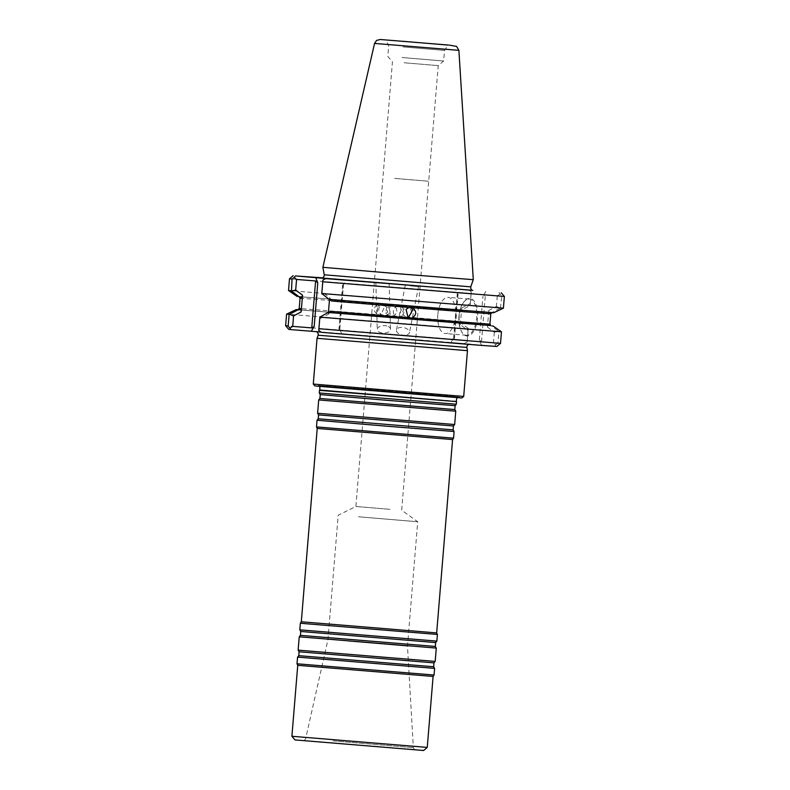 <?xml version="1.0" encoding="UTF-8"?>
<svg xmlns="http://www.w3.org/2000/svg" width="790" height="790" viewBox="0 0 790 790"><rect width="100%" height="100%" fill="white"/><g stroke="black" fill="none" stroke-linecap="round" stroke-linejoin="round"><path stroke-width="0.59" stroke-dasharray="3.95 2.96" d="M396.817 311.23C396.748 307.922 395.099 305.947 391.87 305.296C385.046 304.269 383.861 315.862 390.734 316.247C394.131 316.257 396.165 314.578 396.817 311.23M389.431 310.46C389.312 307.241 387.683 305.266 384.542 304.545L384.424 304.535C375.764 305.335 377.985 315.368 384.651 315.615L384.76 315.625C388.236 315.259 389.796 313.541 389.431 310.46M456.334 404.233L319.279 392.966M319.496 390.349L456.541 401.616M455.751 411.195L318.706 399.928M454.655 424.536L317.61 413.269M454.082 431.508L317.037 420.24M453.539 438.174L316.484 426.906M452.571 439.566L317.215 428.437M436.673 632.909L301.316 621.779M427.262 747.389L291.905 736.26M332.294 742.827L414.543 749.75L332.294 742.827M423.598 750.5L295.016 739.924M433.098 676.447L297.741 665.318M437.403 634.439L300.348 623.172M436.85 641.105L299.805 629.837M436.278 648.077L299.232 636.809M435.181 661.408L298.136 650.14M434.609 668.38L297.563 657.112M434.066 675.045L297.01 663.778M348.272 641.164L407.482 646.151L348.272 641.164M358.502 516.769L417.713 521.755L358.502 516.769M352.666 388.779L461.301 397.923L352.666 388.779M461.864 397.972L314.835 385.885M394.625 178.392L428.723 181.266L394.625 178.392M404.134 62.756L438.223 65.619L404.134 62.756M402.09 57.512L443.664 61.008L402.09 57.512M402.959 46.896L444.533 50.402L402.959 46.896M437.838 314.677A18.17 8.888 -85.4 0 0 445.234 333.568A18.17 8.888 -85.4 0 0 455.553 316.178A18.17 8.888 -85.4 0 0 448.147 297.356A18.17 8.888 -85.4 0 0 437.838 314.677M473.299 279.68L322.883 267.306M493.77 312.722L491.963 312.504L500.425 308.06L496.426 306.401L488.822 310.381L489.148 313.64L490.402 312.376L491.963 312.504M329.213 299.45L330.111 299.519M487.44 327.109L494.303 332.244L498.52 331.267L490.886 325.529L489.306 325.401L488.299 323.959L487.44 327.109L488.822 310.381M494.303 332.244L493.444 342.702L481.505 341.744L479.342 339.868L481.406 345.161L450.981 342.465L453.885 337.616L453.598 338.416L454.398 339.344L467.265 340.381L467.107 342.09L468.213 328.433L468.075 330.516L460.333 324.71L458.437 321.323L460.777 322.873L298.166 309.69M377.353 314.568L381.027 314.874L384.414 306.954L381.876 304.555L378.203 304.249C373.265 307.31 372.989 310.747 377.353 314.568L299.213 308.475M461.844 309.838L459.286 311.003L461.706 307.972L470.297 303.488L470.099 305.532L461.844 309.838L302.086 296.852M458.941 316.375A18.17 8.888 -85.4 0 0 461.617 331.741A18.17 8.888 -85.4 0 0 466.337 335.266A18.17 8.888 -85.4 0 0 476.656 317.866A18.17 8.888 -85.4 0 0 469.25 299.045A18.17 8.888 -85.4 0 0 464.026 301.77A18.17 8.888 -85.4 0 0 458.941 316.375M460.333 324.71L461.706 307.972M468.213 328.433L460.777 322.873M386.883 325.954A6.616 3.733 178.3 0 0 385.066 325.648A6.616 3.733 178.3 0 0 377.265 329.539A6.616 3.733 178.3 0 0 383.999 333.064A6.616 3.733 178.3 0 0 390.507 329.134A6.616 3.733 178.3 0 0 386.883 325.954M377.729 306.461L381.945 304.269L386.814 307.201L387.604 312.238L382.044 315.348L377.442 311.29L377.729 306.461M405.349 335.177A6.616 3.762 -168.8 0 1 396.452 330.032A6.616 3.762 -168.8 0 1 402.387 327.445A6.616 3.762 -168.8 0 1 409.447 332.6A6.616 3.762 -168.8 0 1 405.349 335.177M410.948 307.28L409.181 307.093L403.66 309.147L402.031 313.837L406.801 317.916L409.812 318.232M403.996 311.971C403.404 315.329 401.448 317.017 398.121 317.017C390.991 316.602 392.215 305.009 399.256 306.066C402.406 306.708 403.986 308.673 403.996 311.971M404.322 317.659L404.204 317.649C399.039 317.007 398.782 310.282 404.589 306.994L406.574 306.826C409.941 307.577 411.541 309.552 411.393 312.741M500.425 308.06L501.828 296.151L499.033 292.517M503.408 308.169L500.86 307.873M485.82 291.461L482.927 296.309L485.366 294.818L497.295 295.766L496.426 306.401M497.295 295.766L499.961 294.137M504.366 296.438L501.828 296.151M331.553 301L329.657 297.603L321.905 291.806M319.683 318.824L328.275 314.341L328.433 312.494M329.499 299.469L329.657 297.603M328.275 314.341L330.704 311.319M501.462 331.81L498.52 331.267M468.174 328.808L286.582 314.144M470.099 305.532L288.528 290.503M470.119 305.157L471.087 293.426L289.486 278.771M471.245 291.727L471.126 293.446L458.249 292.418L457.321 293.209L457.469 294.058L455.396 288.765L468.608 289.821L471.245 291.727L471.087 293.426M470.297 303.488L471.126 293.446M500.514 343.374L497.967 343.087L498.915 331.524M497.967 343.087L495.794 344.756L493.444 342.702M459.197 316.395A18.841 9.223 -85.4 0 0 461.982 332.333A18.841 9.223 -85.4 0 0 474.286 330.171A18.841 9.223 -85.4 0 0 476.281 305.335A18.841 9.223 -85.4 0 0 464.471 301.237A18.841 9.223 -85.4 0 0 459.197 316.395M467.265 340.381L468.075 330.516M467.226 340.362L285.634 325.707M383.772 282.83L375.823 282.149L383.772 282.83M322.735 281.763L342.722 283.363L343.512 284.301L343.225 285.101L346.129 280.252M321.392 332.323L341.715 333.953L339.651 328.66L339.799 329.499L338.861 330.299L318.874 328.699M468.608 289.821L322.508 277.823M496.851 346.484L494.619 346.218L495.794 344.756M481.406 345.161L494.619 346.218M455.396 288.765L472.242 290.256M467.107 342.09L464.194 343.531L450.981 342.465M464.194 343.531L288.735 329.371M468.618 344.41L341.715 333.953M467.463 350.671L317.047 338.308M463.7 396.422L313.284 384.059M389.974 509.343L355.885 506.469L389.974 509.343M455.119 405.685L320.236 394.595M454.803 409.566L319.911 398.476M453.45 425.988L318.568 414.898M453.134 429.869L318.242 418.779M435.646 642.566L300.753 631.477M435.329 646.447L300.437 635.357M433.977 662.869L299.084 651.78M433.661 666.75L298.768 655.661M333.123 740.892L413.338 747.646L333.123 740.892M353.574 388.295L459.592 397.232L353.574 388.295M456.284 401.221L319.812 390.003M458.881 50.353L374.559 43.42M490.402 312.376L330.022 299.509L491.815 312.633M489.148 313.64L490.778 313.837M489.928 324.157L488.299 323.959M297.939 309.719L459.958 322.804L297.978 309.719M458.437 321.323L381.027 314.874M302.076 296.872L461.034 309.779M300.062 298.156L378.203 304.249M381.876 304.555L459.286 311.003M470.731 286.839L324.246 274.792M481.505 341.744L485.366 294.818M479.342 339.868L482.927 296.309M453.885 337.616L457.469 294.058M454.398 339.344L458.249 292.418M458.388 289.091L321.688 277.991M472.736 290.404L460.027 289.239M338.861 330.299L342.722 283.363M339.651 328.66L343.225 285.101M466.87 347.442L318.153 335.217M384.651 315.615L390.734 316.247M384.542 304.545L391.87 305.296M414.543 749.75L413.338 747.646L407.482 646.151L417.713 521.755L401.675 510.231L438.223 65.619L443.664 61.008L444.533 50.402L448.207 45.099M304.071 740.674L305.612 738.788L327.959 639.614L338.189 515.218L355.885 506.469L392.442 61.857L387.831 56.426L388.7 45.81L385.945 39.984M461.301 397.923L455.188 396.669L419.836 393.618L318.735 385.49L315.407 385.935M319.851 386.389L318.301 385.51L458.516 397.034L456.837 397.656M449.263 45.119L448.256 45.03M300.684 296.912L299.222 296.793M469.25 299.045L448.147 297.356M466.337 335.266L445.234 333.568M379.032 315.032L382.044 315.348M380.168 304.091L381.945 304.269M398.121 317.017L404.204 317.649M399.256 306.066L406.574 306.826M461.617 331.741L461.982 332.333M464.026 301.77L464.471 301.237M457.321 293.209L453.598 338.416M472.785 290.414L321.629 277.991M375.823 282.149L377.265 329.539M389.105 283.245L390.507 329.134M405.31 285.2L396.452 330.032M418.591 286.296L409.447 332.6M343.512 284.301L339.799 329.499M316.395 331.711L320.622 332.086"/><path stroke-width="1.19" d="M319.279 392.966L456.324 404.233L456.541 401.616L319.496 390.349L319.279 392.966L320.236 394.595L387.653 400.382L455.119 405.685L456.324 404.233M454.803 409.566L319.911 398.476L318.706 399.928L455.761 411.205L454.803 409.566L455.119 405.685M318.568 414.898L453.45 425.988L453.134 429.869L318.242 418.779L318.568 414.898L317.61 413.269L454.655 424.536L455.761 411.205M318.242 418.779L317.037 420.24L385.54 426.106L454.082 431.508L453.134 429.869M317.215 428.437L452.571 439.566L436.673 632.909L301.316 621.779L317.215 428.437L316.494 426.906L453.539 438.174L454.082 431.508M452.571 439.566L453.539 438.174M427.262 747.399L423.598 750.5L295.016 739.924L291.905 736.27L427.262 747.399L433.098 676.447L434.066 675.045L434.609 668.38L297.563 657.112L298.768 655.661L433.661 666.75L433.977 662.869L435.181 661.408L436.278 648.077L299.232 636.809L300.437 635.357L435.329 646.447L435.646 642.566L436.85 641.105L437.403 634.439L305.562 623.695L300.348 623.172L301.316 621.779M291.905 736.26L297.741 665.318L433.098 676.447M300.437 635.357L300.753 631.477L299.805 629.837L436.85 641.105M298.768 655.661L299.084 651.78L298.136 650.14L435.181 661.408M297.741 665.318L297.01 663.778L434.066 675.045M463.7 396.422L313.284 384.059L314.835 385.885L320.493 386.448L461.864 397.972L463.7 396.422L467.463 350.671L317.047 338.308L318.153 335.217L466.87 347.442C466.505 345.487 469.122 343.66 469.487 344.252M401.853 41.199L448.207 45.099L401.853 41.199M380.306 39.5L376.613 40.389L374.559 43.42L322.883 267.306L398.071 273.755L473.299 279.68L458.881 50.353L456.59 46.413L449.263 45.119M321.807 293.515L329.213 299.45L434.846 308.189L493.77 312.722L503.408 308.169L504.366 296.438L322.774 281.783L321.807 293.515L503.408 308.169M330.022 299.509L331.553 301L412.637 307.745C417.001 311.556 416.715 315.003 411.788 318.064L408.114 317.768L406.06 309.394L408.963 307.438M408.114 317.768L330.704 311.319L328.136 312.475L490.768 325.519M298.166 309.69L296.21 309.591L299.588 309.937L300.842 308.673L301.168 311.941L293.564 315.911L289.555 314.252L286.582 314.144L296.21 309.591M301.691 298.353L300.654 296.912L299.094 296.783L291.471 291.046L295.687 290.078L302.54 295.203L301.691 298.353L300.062 298.156L299.005 296.724M300.684 296.912L302.076 296.872M302.086 296.852L299.094 296.783M408.312 317.847L412.745 309.887L410.928 307.626M411.393 312.741L409.013 316.197M315.704 277.557L317.768 282.85L315.605 280.964L296.556 279.443L294.206 277.389L295.381 275.927L346.129 280.252L325.806 278.613L322.893 280.055L321.767 293.88M328.433 312.494L329.499 299.469M319.891 316.78L318.755 330.418L318.913 328.719L500.514 343.374L501.462 331.81L319.861 317.155L328.136 312.475M298.028 309.808L289.555 314.252M301.168 311.941L302.54 295.203M291.471 291.046L292.033 279.068L294.206 277.389M297.287 296.566L288.528 290.503L291.066 290.789M288.528 290.503L289.486 278.771L292.033 279.068M318.913 328.719L319.861 317.155M288.172 325.994L290.967 329.627L288.735 329.371L285.634 325.707L288.172 325.994L289.12 314.44M325.806 278.613L472.242 290.256M410.652 285.615L418.591 286.296L410.652 285.615M322.893 280.055L322.774 281.783M290.039 328.008L292.705 326.379L311.744 327.899L314.193 326.398L311.29 331.257L290.967 329.627M293.564 315.911L292.705 326.379M296.556 279.443L295.687 290.078M322.508 277.823L295.381 275.927M318.755 330.418L321.392 332.323L479.57 345.26L496.851 346.484L500.514 343.374M311.29 331.257L320.622 332.086M300.753 631.477L435.646 642.566M299.084 651.78L433.977 662.869M319.851 386.389L319.812 390.003L456.541 401.616M448.256 45.03L380.405 39.51M374.559 43.42L458.881 50.353M492.051 312.593L490.778 313.837L412.637 307.745M328.956 312.534L490.946 325.579M411.788 318.064L489.928 324.157L490.778 313.837M297.978 309.719L299.588 309.937M297.939 309.719L299.213 308.475L300.842 308.673M321.639 277.991L321.629 277.991C321.965 278.603 324.601 276.737 324.246 274.792L470.731 286.839L473.299 279.68M321.688 277.991L472.736 290.404M460.027 289.239L458.388 289.091M311.744 327.899L315.605 280.964M314.193 326.398L317.768 282.85M319.911 398.476L320.236 394.595M317.61 413.269L318.706 399.938M453.45 425.988L454.655 424.536M316.484 426.906L317.037 420.24M436.673 632.909L437.403 634.439M299.805 629.837L300.348 623.172M435.329 646.447L436.278 648.077M298.136 650.14L299.232 636.809M433.661 666.75L434.609 668.38M297.01 663.778L297.563 657.112M456.837 397.656L456.284 401.221M490.975 325.589L489.928 324.157M324.246 274.792L322.883 267.306M492.703 325.747L501.462 331.81M299.213 308.475L300.062 298.156M285.634 325.707L286.582 314.144M470.731 286.839C470.682 289.061 471.363 290.256 472.785 290.414L472.785 290.414M501.265 292.774L504.366 296.438M293.149 275.661L289.486 278.771M318.153 335.217C318.834 333.35 316.553 331.119 316.099 331.642M466.87 347.442L467.463 350.671M313.284 384.059L317.047 338.308"/></g></svg>
